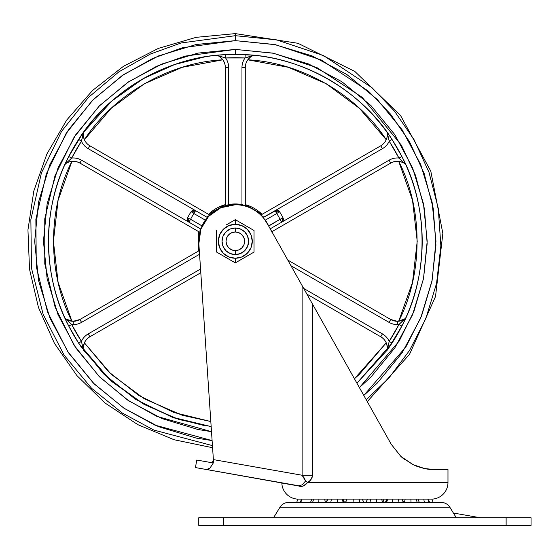 <?xml version="1.0" encoding="UTF-8"?>
<svg xmlns="http://www.w3.org/2000/svg" width="559" height="559" viewBox="0 0 559 559"><rect width="100%" height="100%" fill="white"/><g stroke="black" fill="none" stroke-linecap="round" stroke-linejoin="round"><path stroke-width="0.84" d="M254.024 252.088L235.318 262.884L225.997 257.503L235.318 262.884L235.318 258.237A16.952 16.952 0 0 1 218.366 241.285A16.952 16.952 0 0 1 235.318 224.334A16.952 16.952 0 0 1 252.27 241.285A16.952 16.952 0 0 1 235.318 258.237L235.318 262.884L254.024 252.088L254.024 230.49L235.318 219.687L235.318 224.334L241.802 225.626L247.302 229.302L250.977 234.801L252.27 241.285L250.977 247.777L247.302 253.276L241.802 256.951L235.318 258.237L228.827 256.951L223.327 253.276L219.652 247.777L218.366 241.285L219.652 234.801L223.327 229.302L228.827 225.626L235.318 224.334L235.318 219.687L254.024 230.49L254.024 252.088L254.017 238.791M235.318 227.995A13.29 13.29 0 0 1 248.608 241.285A13.29 13.29 0 0 1 235.318 254.576A13.29 13.29 0 0 0 248.608 241.285A13.29 13.29 0 0 0 235.318 227.995L235.318 231.985A9.307 9.307 0 0 1 244.618 241.285A9.307 9.307 0 0 1 235.318 250.593L235.318 254.576L235.318 250.593L231.754 249.88L228.736 247.868L226.723 244.849L226.011 241.285L226.723 237.729L228.736 234.71L231.754 232.691L235.318 231.985L238.875 232.691L241.893 234.71L243.913 237.729L244.618 241.285L243.913 244.849L241.893 247.868L238.875 249.88L235.318 250.593A9.307 9.307 0 0 1 226.011 241.285A9.307 9.307 0 0 1 235.318 231.985L235.318 227.995A13.29 13.29 0 0 0 222.028 241.285A13.29 13.29 0 0 0 235.318 254.576A13.29 13.29 0 0 1 222.028 241.285A13.29 13.29 0 0 1 235.318 227.995L230.231 229.008L225.92 231.887L223.034 236.198L222.028 241.285L223.034 246.372L225.92 250.684L230.231 253.569L235.318 254.576L240.405 253.569L244.716 250.684L247.595 246.372L248.608 241.285L247.595 236.198L244.716 231.887L240.405 229.008L235.318 227.995M244.632 225.067L242.508 223.845M228.128 223.845L235.318 219.687L228.086 223.859M216.619 238.791L216.619 243.787M242.508 258.726L244.702 257.468M254.024 238.833L254.024 230.49M242.543 223.859L235.318 219.687L225.927 225.109M216.612 243.738L216.612 238.833M225.997 257.503L216.612 252.088L235.318 262.884L242.543 258.712M216.612 230.49L216.612 252.088M447.976 482.529L447.976 469.567L434.609 469.567L424.637 468.561L412.815 464.55L400.88 456.424L391.209 444.244L312.579 304.222L312.579 475.248L311.943 478.106L310.462 480.216L307.562 482.529L447.976 482.529A16.616 16.616 0 0 1 432.247 499.117L297.57 499.117A16.616 16.616 0 0 1 281.848 483.074L286.096 483.814L281.848 483.074A16.616 16.616 0 0 0 297.57 499.117L432.247 499.117A16.616 16.616 0 0 0 447.976 482.529L307.562 482.529L303.278 486.023L300.98 486.295L283.658 483.388M198.85 243.745A36.552 36.552 0 0 1 235.318 204.734L220.763 207.759L208.619 216.326L200.884 229.022L198.85 243.745L213.384 459.603L198.85 243.745L213.384 459.603L302.112 475.248L302.112 285.586L267.188 223.39C263.953 217.626 259.481 213.077 253.779 209.744C248.077 206.404 241.921 204.734 235.318 204.734A36.552 36.552 0 0 1 267.188 223.39A36.552 36.552 0 0 0 253.779 209.744C248.077 206.404 241.921 204.734 235.318 204.734M213.475 460.902L211.526 462.649L213.475 460.902L212.776 462.37L211.526 462.649L213.307 462.964L213.475 460.902L213.307 462.964L209.995 468.093L208.158 469.294L206.46 469.518L195.44 467.576L196.768 460.05L195.44 467.576L206.46 469.518L209.995 468.093L213.307 462.964L196.768 460.05L211.526 462.649L213.475 460.902L213.384 459.603L213.538 461.874L213.384 459.603L213.475 460.902L213.384 459.603L302.112 475.248L305.535 481.013L304.306 478.071L302.112 475.248L312.579 475.248C311.433 479.329 309.756 481.753 307.562 482.529C304.788 485.981 301.853 487.141 298.765 486.016L206.46 469.518L298.562 485.757L302.223 484.863L305.535 481.013L302.216 484.87M447.976 469.567L434.609 469.567C428.264 469.833 421.004 468.162 412.815 464.55L400.88 456.424L391.209 444.244L400.901 456.444L391.209 444.244L267.188 223.39M391.237 444.293L400.817 456.361L391.237 444.293M401.788 457.241L412.863 464.578M400.943 456.486L401.523 457.003M302.112 285.586L307.436 295.068L302.112 285.586L302.112 475.248L312.579 475.248L312.579 304.222L307.436 295.068M312.348 303.817L360.066 388.778M370.827 407.937L379.68 423.715M370.519 407.392L391.216 444.251M401.516 457.003L413.534 464.892M402.312 457.688L404.506 459.456M427.761 469.092L434.602 469.567L427.789 469.092M425.378 468.708L416.553 466.185M370.156 406.749L351.604 373.712M349.738 370.386L345.672 363.161M329.768 334.834L326.33 328.713M281.61 482.766L298.562 485.757M307.562 482.529L305.535 481.013L307.562 482.529M310.462 300.442L311.566 302.419M310.895 480.174L310.531 480.104M386.667 499.138L382.992 499.138L386.667 499.138M367.361 499.138L362.456 499.138L367.361 499.138M346.818 499.138L343.149 499.138L346.818 499.138M343.135 499.117L344.4 502.303L337.678 502.303L337.356 499.117L337.678 502.303L326.582 502.303L327.798 499.117L326.582 502.303L318.812 502.303L318.916 499.117L318.812 502.303L300.812 502.303L302 499.117L300.812 502.303L296.696 502.303L297.961 499.117L296.696 502.303L312.656 502.303L313.62 499.117L312.656 502.303L325.422 502.303L324.611 499.117L325.422 502.303L330.802 502.303L331.431 499.117L330.802 502.303L343.184 502.303L342.087 499.117L343.184 502.303L344.085 502.303L342.87 499.117M362.316 499.117L363.699 502.303L362.316 499.117M384.131 502.464A9.23 9.091 90 0 0 384.103 502.303L376.752 502.303L376.535 499.117L376.752 502.303L366.117 502.303L367.494 499.117L366.25 502.303L369.981 502.303L370.701 499.117L369.981 502.303L382.601 502.303L381.566 499.117L382.601 502.303L384.103 502.303L382.859 499.117M419.243 502.303L424.316 502.303L417.161 502.303L416.189 499.117L417.161 502.303L404.388 502.303L405.205 499.117L404.388 502.303L399.014 502.303L398.378 499.117L399.014 502.303L385.417 502.303L386.632 502.303L387.722 499.117L386.632 502.303L392.139 502.303L392.46 499.117L392.139 502.303L403.235 502.303L402.019 499.117L403.235 502.303L411.005 502.303L410.893 499.117L411.005 502.303L419.243 502.303L417.985 499.117M428.292 499.117L429.55 502.303L433.12 502.303L431.855 499.117L433.12 502.303L429.005 502.303L427.817 499.117L429.005 502.303L424.316 502.303L423.785 499.117L424.316 502.303L428.704 502.303M311.824 499.117L310.566 502.303M353.281 499.117L353.064 502.303L359.835 502.303L359.109 499.117L359.835 502.303L363.56 502.303A9.23 9.091 90 0 1 363.595 502.464A9.23 9.091 -90 0 0 363.56 502.303L353.064 502.303L353.281 499.117M346.957 499.117L345.714 502.303M345.546 502.464L353.064 502.303L345.574 502.303L346.839 499.117M386.947 499.117L385.724 502.303M198.766 525.39L198.766 517.746L198.766 525.39L223.684 525.39L198.766 525.39M449.834 507.223L279.982 507.223L273.526 517.746L279.982 507.223L449.834 507.223A9.971 9.971 0 0 0 441.331 502.464L288.479 502.464A9.971 9.971 0 0 0 279.982 507.223A9.971 9.971 0 0 1 288.479 502.464L441.331 502.464A9.971 9.971 0 0 1 449.834 507.223L456.284 517.746L449.834 507.223M530.365 525.39L223.684 525.39L506.126 525.39L506.126 517.746L223.684 517.746L223.684 525.39L223.684 517.746L198.766 517.746L506.126 517.746L506.126 525.39L531.05 525.39L531.05 517.746L506.126 517.746L531.05 517.746M288.479 502.464L289.303 502.464M440.513 502.464L441.331 502.464M70.965 158.735L71.72 158.036A16.616 16.616 0 0 1 81.558 160.188L188.921 222.175L187.405 220.267L187.6 217.835A53.168 53.168 0 0 1 191.15 211.693A3.326 3.326 0 0 1 193.91 210.219L192.24 211.204L195.259 211.204L193.91 213.545L193.91 211.204L192.24 211.204A3.326 2.348 90 0 0 191.786 212.12L193.91 213.545L195.259 211.204L193.91 211.204L193.91 213.545A49.842 49.842 0 0 0 190.584 219.296L188.376 218.213A3.326 2.341 90 0 0 188.25 219.296A3.326 2.341 90 0 0 189.103 221.867L190.584 219.296L202.002 225.892A36.698 36.698 0 0 1 205.328 220.134L193.91 213.545L205.328 220.134L206.299 219.051M264.435 219.184L265.308 220.134L276.726 213.545L276.726 211.204L275.37 211.204L276.726 213.545L278.85 212.12A3.326 2.348 -90 0 0 278.396 211.204L276.726 211.204L276.726 213.545L265.308 220.134A36.698 36.698 0 0 1 268.627 225.892L280.045 219.296A49.842 49.842 0 0 0 276.726 213.545L275.37 211.204L276.726 211.204L276.726 210.219L275.37 211.204L275.063 210.666A3.326 3.326 0 0 1 276.726 210.219L276.726 211.204L278.396 211.204L276.726 210.219L278.396 211.204L278.85 212.12L279.486 211.693L276.726 210.219L275.063 210.666L263.813 217.158L382.426 148.68L263.135 217.549L275.238 210.967M192.464 210.554A3.326 3.326 0 0 0 191.744 211.023A3.326 3.326 0 0 1 192.464 210.554M193.91 211.204L193.91 210.219L193.91 211.204M195.021 210.415L195.573 210.666L195.259 211.204L195.573 210.666L194.497 210.275M276.125 210.275A3.326 3.326 0 0 0 275.615 210.415M399.999 159.035L404.653 163.452A13.29 13.29 0 0 0 390.734 163.067L271.856 231.706L390.734 163.067L389.071 160.188L390.734 163.067C395.402 160.601 400.041 160.726 404.653 163.452L398.916 158.036A16.616 16.616 0 0 0 389.071 160.188L281.715 222.168L281.526 221.867A3.326 2.341 -90 0 0 282.386 219.296A3.326 2.341 -90 0 0 282.26 218.213L283.029 217.835A53.168 53.168 0 0 0 279.486 211.693A53.168 53.168 0 0 1 283.029 217.835L282.26 218.213A3.326 2.341 90 0 1 282.386 219.296A3.326 2.341 90 0 1 281.526 221.867L281.708 222.175A3.326 3.326 0 0 0 283.029 217.835L283.224 220.267L281.708 222.175L270.228 228.806L389.071 160.188A16.616 16.616 0 0 1 398.916 158.036A183.562 183.562 0 0 0 389.211 141.231A16.616 16.616 0 0 1 382.426 148.68A16.616 16.616 0 0 0 389.211 141.231L387.387 133.552C387.443 138.912 385.235 142.992 380.763 145.801L382.426 148.68L380.763 145.801L261.025 214.936L380.763 145.801A13.29 13.29 0 0 0 387.387 133.552L389.211 141.231L391.999 139.422A186.888 186.888 0 0 1 391.999 343.156L356.928 383.194L387.436 349.843M201.603 227.164L202.002 225.892L190.584 219.296A49.842 49.842 0 0 1 193.91 213.545L191.15 211.693L193.91 210.219L191.15 211.693A53.168 53.168 0 0 0 187.6 217.835A3.326 3.326 0 0 0 188.921 222.175L200.947 229.113M281.526 221.867L280.045 219.296L268.697 226.081L264.484 219.24M208.563 214.328C213.321 209.653 218.918 206.418 225.347 204.636L208.563 214.328L209.255 214.733L89.866 145.801L88.203 148.68L195.559 210.659L88.203 148.68A16.616 16.616 0 0 1 81.418 141.231A183.562 183.562 0 0 0 71.72 158.036L70.616 159.056M64.788 317.757L65.976 319.126L73.25 321.285A13.29 13.29 0 0 0 79.895 319.503L199.304 250.565L79.895 319.503L81.558 322.382L79.895 319.503L73.25 321.285L73.25 324.611A16.616 16.616 0 0 0 81.558 322.382L199.556 254.261L81.558 322.382A16.616 16.616 0 0 1 71.72 324.541A16.616 16.616 0 0 0 73.25 324.611L73.25 321.285A13.29 13.29 0 0 1 65.976 319.119L71.72 324.541A183.562 183.562 0 0 0 81.418 341.339A16.616 16.616 0 0 1 88.203 333.898L200.548 269.033L88.203 333.898A16.616 16.616 0 0 0 81.418 341.339L83.242 349.019C83.186 343.666 85.394 339.579 89.866 336.77L88.203 333.898L89.866 336.77L200.8 272.729L89.866 336.77A13.29 13.29 0 0 0 83.242 349.019L81.418 341.339L78.63 343.156A186.888 186.888 0 0 1 68.757 326.044C41.876 275.915 41.876 206.655 68.757 156.527L66.2 161.761M389.071 322.382A16.616 16.616 0 0 0 397.379 324.611L397.379 321.285A13.29 13.29 0 0 1 390.734 319.503L389.071 322.382L290.973 265.749L389.071 322.382L390.734 319.503L287.787 260.068L390.734 319.503L397.379 321.285L397.379 324.611A16.616 16.616 0 0 1 389.071 322.382M73.25 321.285L68.009 320.209L69.973 320.88M397.379 161.285L398.714 161.355L412.528 200.262L417.217 241.285L412.528 282.309L398.714 321.222L400.656 320.88M366.264 399.797L389.26 377.57L409.6 350.36L425.825 318.595L436.579 283.294L440.862 245.932L438.263 208.346L429.026 172.382L414.03 139.631L394.563 111.241L372.084 87.777L323.486 55.551L276.523 39.857L235.318 35.685L235.318 33.61L235.318 35.685L276.523 39.857L323.486 55.551L372.084 87.777L394.563 111.241L414.03 139.631L429.026 172.382L438.263 208.346L440.862 245.932L436.579 283.294L425.825 318.595L409.6 350.36L389.26 377.57L366.264 399.797L389.26 377.57L409.6 350.36L425.825 318.595L436.579 283.294L440.862 245.932L438.263 208.346L429.026 172.382L414.03 139.631L394.563 111.241L372.084 87.777L323.486 55.551L276.523 39.857L235.318 35.685L235.318 40.639L275.454 44.699L321.18 59.946L368.535 91.25L390.455 114.043L409.467 141.637L424.155 173.479L433.26 208.472L435.929 245.073L431.897 281.484L421.556 315.94L405.869 346.978L363.797 395.402M412.584 314.71L423.498 278.717L412.584 314.71L394.85 347.887L370.987 376.962L359.416 387.625L399.245 340.99L413.981 311.237L423.582 278.291L427.174 243.549L424.4 208.696L415.533 175.428L401.39 145.2L362.246 97.406L317.107 67.723L273.554 53.266L235.318 49.416L235.318 54.405A186.888 186.888 0 0 1 245.191 54.663C286.18 56.403 349.543 75.458 391.999 139.422L401.879 156.527C428.76 206.655 428.76 275.915 401.879 326.044L404.702 320.251M81.887 134.586L78.63 139.422C108.607 91.075 168.587 56.445 225.438 54.663L218.835 55.131M217.332 55.271L216.473 55.362M83.927 131.7L83.193 132.728M82.39 133.86L81.977 134.46M66.193 320.817L68.757 326.044A186.888 186.888 0 0 1 78.63 139.422C121.086 75.458 184.449 56.403 225.438 54.663A186.888 186.888 0 0 1 235.318 54.405L235.318 49.416L185.036 56.124L156.681 66.269L127.431 82.62L99.048 106.21L73.97 137.451L55.013 175.673L44.762 218.862L44.776 263.862L55.068 307.045L74.047 345.245L99.139 376.459L127.529 400.02L156.779 416.343L211.505 431.674L197.886 429.473L161.893 418.551L128.717 400.824L99.642 376.962L75.779 347.887L99.642 376.962M81.873 347.971L78.63 343.156L109.494 379.47L144.292 404.506L178.999 419.488L211.162 426.608L172.186 417.189L135.439 399.245L103.611 373.873L78.63 343.156L68.757 326.044L71.72 324.541L70.965 323.836M386.702 350.87L387.422 349.871M388.239 348.711L388.659 348.117M387.394 349.005L387.394 349.012A13.29 13.29 0 0 0 380.763 336.77A13.29 13.29 0 0 1 387.387 349.019L389.211 341.339A16.616 16.616 0 0 0 382.426 333.898L303.726 288.458L382.426 333.898A16.616 16.616 0 0 1 389.211 341.339A183.562 183.562 0 0 0 398.916 324.541L405.841 317.757L401.879 326.044L388.393 348.495L391.992 343.163L356.928 383.194M405.841 164.814L405.408 163.85M251.802 55.131L245.198 54.663C302.049 56.445 362.029 91.075 391.999 139.422L388.4 134.083M252.941 55.236L253.297 55.271L252.941 55.236M388.757 134.6L387.436 132.728M388.239 133.867L388.659 134.46M204.308 425.581L174.743 418.083L143.258 403.926L111.765 381.511L83.193 349.843M82.39 348.711L81.97 348.11M187.405 220.267L188.921 222.175L81.558 160.188L79.895 163.067L199.64 232.202L79.895 163.067L81.558 160.188A16.616 16.616 0 0 0 71.72 158.036L68.757 156.527L65.934 162.32M245.352 206.117L245.282 204.636C251.718 206.418 257.315 209.653 262.073 214.328L260.753 215.005M250.628 56.927L247.791 59.813L288.395 67.304L326.267 83.759L359.451 108.327L386.241 139.75C357.194 94.702 301.322 62.447 247.791 59.813L249.055 58.304M262.073 214.328L245.282 204.636M252.095 55.977L253.283 55.39L252.088 55.984M251.145 56.089L252.577 55.711A13.29 13.29 0 0 0 245.282 67.583A13.29 13.29 0 0 1 252.577 55.718L254.415 55.383L253.297 55.271M387.422 132.707L386.709 131.714M387.324 132.783L387.408 134.076M386.241 139.75L386.912 137.891M272.037 231.594L272.24 232.39L272.037 231.594L271.346 231.999M398.714 161.355L402.627 162.369L398.714 161.355C423.198 209.031 423.198 273.547 398.714 321.222L402.627 320.209L397.379 321.285L404.653 319.119A13.29 13.29 0 0 1 397.379 321.285M404.185 163.165L405.289 163.899L404.185 163.158M405.289 318.679L404.185 319.413M387.317 346.72L386.241 342.828L359.451 374.25L354.434 378.757L386.241 342.828L386.912 344.679M387.408 348.467L387.324 349.794L387.408 348.467M387.066 350.367L388.33 348.585L386.779 350.766L387.401 349.019L386.765 350.786M210.82 421.535L182.234 415.274L144.369 398.819L111.178 374.25L84.395 342.828L108.53 371.728L138.946 395.562L173.849 412.486L210.82 421.535M83.235 349.047L83.221 348.495M84.395 342.828L83.221 348.131M199.304 250.565L198.592 250.977L198.592 231.594L199.29 231.999M69.973 161.698L71.915 161.355C47.431 209.031 47.431 273.547 71.915 321.222L58.101 282.309L53.412 241.285L58.101 200.262L71.915 161.355L73.25 161.285M198.592 231.594L198.592 250.977M71.915 321.222L68.009 320.209M66.444 319.413L65.34 318.679L66.451 319.413M65.34 163.899L66.423 163.179M225.347 204.839L225.347 205.439M83.312 135.851L84.395 139.75L111.178 108.327L144.369 83.759L182.234 67.304L222.838 59.813C169.307 62.447 113.442 94.702 84.395 139.75L83.717 137.891M217.353 55.39L218.541 55.984M222.838 59.813L221.574 58.304M82.844 134.985L83.242 133.552A13.29 13.29 0 0 0 89.866 145.801A13.29 13.29 0 0 1 83.242 133.552L83.864 131.791M212.448 445.614L153.83 430.053L122.316 413.052L91.557 388.274L64.152 355.196L43.176 314.451L31.479 268.124L30.864 219.617L41.429 172.878L61.539 131.407L88.406 97.455L118.941 71.79L150.476 54.006L181.074 42.973L235.318 35.685L181.074 42.973L150.476 54.006L118.941 71.79L88.406 97.455L61.539 131.407L41.429 172.878L30.864 219.617L31.479 268.124L43.176 314.451L64.152 355.196L91.557 388.274L122.316 413.052L153.83 430.053L212.448 445.614L153.83 430.053L122.316 413.052L91.557 388.274L64.152 355.196L43.176 314.451L31.479 268.124L30.864 219.617L41.429 172.878L61.539 131.407L88.406 97.455L118.941 71.79L150.476 54.006L181.074 42.973L235.318 35.685L235.318 40.639L182.5 47.718L152.719 58.429L122.009 75.696L92.249 100.613L66.025 133.587L46.327 173.884L35.874 219.345L36.272 266.587L47.459 311.775L67.716 351.604L94.289 384.012L124.196 408.356L154.892 425.113L212.106 440.59L196.174 438.081L158.532 426.664L123.839 408.119L93.437 383.167L68.484 352.764L49.94 318.071L38.522 280.429L34.672 241.285L38.522 202.141L49.94 164.5L68.484 129.814L93.437 99.411L123.839 74.459L158.532 55.914L196.174 44.496L235.318 40.639L274.462 44.496L312.104 55.914L346.79 74.459L377.192 99.411L402.145 129.814L420.689 164.5L432.107 202.141L435.964 241.285L432.107 280.429L420.689 318.071L402.145 352.764L377.192 383.167L363.797 395.409M423.498 278.717L427.188 241.285L423.498 203.853L412.584 167.861L394.85 134.691L370.987 105.616L341.912 81.754L308.743 64.019L272.75 53.105L235.318 49.416L197.886 53.105L161.893 64.019L128.717 81.754L99.642 105.616L75.779 134.691L58.052 167.861L47.131 203.853L43.448 241.285L47.131 278.717L58.052 314.71L75.779 347.887M272.75 53.105L308.743 64.019M216.815 55.32L216.214 55.383M204.308 56.99L174.736 64.495L143.258 78.644L111.765 101.067L83.214 132.707M83.319 346.699L83.717 344.686M387.408 134.446L387.317 135.858M245.282 204.839L245.282 67.583L245.296 206.103L241.963 204.545L241.963 67.583A16.616 16.616 0 0 1 245.017 57.982A183.562 183.562 0 0 0 225.612 57.982A16.616 16.616 0 0 1 228.673 67.583L228.673 204.545A37.341 37.341 0 0 1 241.963 204.545L245.282 205.845M89.866 145.801L209.604 214.936L89.866 145.801L88.203 148.68A16.616 16.616 0 0 1 81.418 141.231L82.914 134.698M68.002 162.369L66.745 162.99M82.376 136.969L81.418 141.231L71.72 158.036L65.976 163.445C70.595 160.726 75.234 160.601 79.895 163.067A13.29 13.29 0 0 0 65.976 163.452L69.148 160.384M83.305 349.794L83.242 349.019M380.763 336.77L306.912 294.139L380.763 336.77L382.426 333.898L380.763 336.77M402.124 321.579L398.916 324.541A16.616 16.616 0 0 1 397.379 324.611A16.616 16.616 0 0 0 398.916 324.541L401.879 326.044L398.916 324.541L403.612 320.174M405.841 164.821L404.66 163.445L405.862 164.856L404.744 162.41M402.627 162.369L400.656 161.698M278.165 210.554A3.326 3.326 0 0 1 278.892 211.023A3.326 3.326 0 0 0 278.165 210.554M249.188 56.676L245.017 57.982A16.616 16.616 0 0 0 241.963 67.583L241.963 204.545L228.673 204.545L228.813 205.314L228.673 204.545L225.333 206.117L225.347 67.583L225.347 205.845L228.673 204.545L228.673 67.583L225.347 67.583L228.673 67.583A16.616 16.616 0 0 0 225.612 57.982L218.052 55.718C222.72 58.353 225.151 62.308 225.347 67.583A13.29 13.29 0 0 0 218.052 55.718L225.612 57.982L225.438 54.663L235.318 54.405L251.62 55.117M220.008 56.934L218.835 56.152M207.508 217.563L206.816 217.158L209.856 215.061L206.816 217.158L207.508 217.563L195.573 210.666L207.508 217.563M200.87 229.071L188.921 222.175L200.856 229.092M200.171 228.673L199.87 232.348L200.171 228.673L200.604 228.917M241.963 67.583L245.282 67.583L241.963 67.583M260.808 215.061L263.813 217.158L263.121 217.535M270.032 228.917L270.458 228.673L270.647 229.994M404.695 162.32L401.879 156.527L398.916 158.036L399.685 158.756M388.253 345.602L387.785 347.593M278.396 211.204L278.04 210.792M277.578 210.45L277.187 210.289M190.584 219.296L189.103 221.867A3.326 2.341 -90 0 1 188.25 219.296A3.326 2.341 -90 0 1 188.376 218.213L190.584 219.296L188.921 222.175A3.326 3.326 0 0 1 187.6 217.835L188.376 218.213L187.6 217.835M404.66 163.445L403.829 162.599M405.673 164.444L401.879 156.527L398.916 158.036L389.211 141.231L387.394 133.538L388.463 137.835M387.38 349.235L389.211 341.339L391.999 343.156L389.211 341.339L387.722 347.88M404.744 320.16L405.673 318.127M404.835 319L401.481 322.187M83.256 349.235L81.418 341.339L71.72 324.541L64.774 317.722L65.899 320.181L64.956 318.127M65.92 320.23L68.757 326.044L65.934 320.251M70.616 323.514L66.807 319.979M83.829 350.738L82.173 344.742M83.57 132.203L82.299 133.992L83.85 131.812L81.418 141.231L78.63 139.422L81.418 141.231M64.774 164.856L68.757 156.527L82.236 134.083L78.637 139.408M65.892 162.417L64.956 164.444M251.62 55.11L245.205 54.663L245.017 57.982L251.424 56.005M222.293 56.934L218.038 55.704L225.612 57.982L245.017 57.982L254.394 55.376M71.72 158.036L68.757 156.527M81.418 341.339L78.63 343.156M71.72 324.541L68.757 326.044M389.211 341.339L398.916 324.541M387.066 132.203L388.33 133.992M389.211 141.231L391.999 139.422M216.724 55.327L218.911 55.124M219.016 55.11L225.438 54.663L225.612 57.982M245.017 57.982L245.191 54.663M283.029 217.835A3.326 3.326 0 0 1 281.708 222.175M276.726 210.219A3.326 3.326 0 0 1 279.486 211.693L276.726 213.545A49.842 49.842 0 0 1 280.045 219.296L282.26 218.213L280.045 219.296L280.918 220.805M191.15 211.693L191.786 212.12L192.24 211.204L193.91 210.219A3.326 3.326 0 0 1 195.573 210.666M201.61 227.143L206.194 219.191M209.255 214.733L209.898 215.019M241.823 205.3L241.963 204.545L241.823 205.3M270.458 228.673L270.577 229.428M261.025 214.936A3.326 3.312 60 0 1 260.801 215.054L263.813 217.158M260.76 215.012L261.374 214.733M453.384 513.022L480.23 517.746L453.384 513.022M363.727 502.464L362.435 499.117M326.239 502.464L327.532 499.117M300.232 502.464L301.525 499.117M310.504 502.464L311.796 499.117M366.082 502.464L367.375 499.117M385.389 502.464L386.681 499.117M419.313 502.464L418.02 499.117M384.271 502.464L382.978 499.117M403.577 502.464L402.284 499.117M367.291 401.635L409.537 354.322L435.531 296.466L442.847 233.459L430.8 171.18L400.524 115.447L354.839 71.447L297.996 43.295L235.318 33.61L196.195 37.327L158.483 48.347L123.511 66.269L92.549 90.467L66.696 120.059L46.879 153.991L33.806 191.045L27.95 229.903L29.515 269.172L38.452 307.436L54.44 343.331L76.897 375.578L105.029 403.018L137.828 424.658L174.108 439.744L212.588 447.717M387.38 133.335L386.8 131.84M65.794 163.57L64.788 164.821M217.856 55.62L216.277 55.376"/></g></svg>
